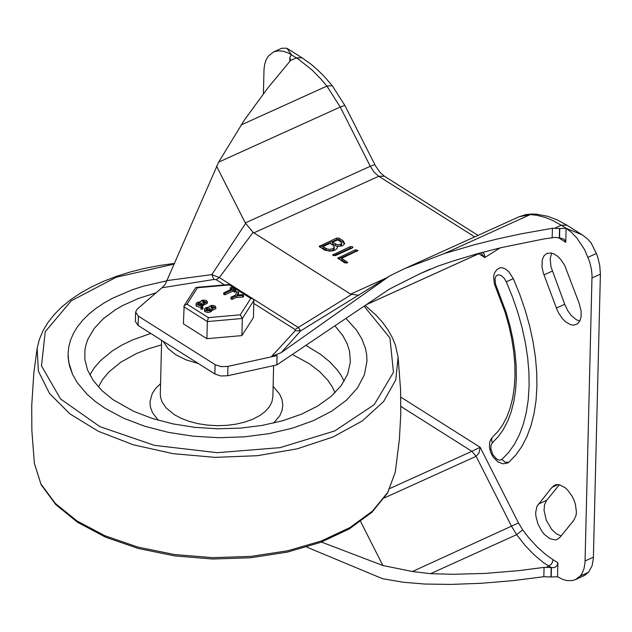 <?xml version="1.0" encoding="UTF-8"?>
<svg xmlns="http://www.w3.org/2000/svg" width="632" height="632" viewBox="0 0 632 632"><rect width="100%" height="100%" fill="white"/><g stroke="black" fill="none" stroke-linecap="round" stroke-linejoin="round"><path stroke-width="0.95" d="M551.657 253.116L550.196 258.535L550.954 266.767L564.716 304.292L556.381 308.068L558.372 312.619L562.385 318.623L565.506 321.735L570.396 324.611L573.516 325.156L577.34 323.963L579.821 321.017L581.124 316.585L581.116 311.118L579.094 303.147L564.708 265.408L560.702 259.397L557.582 256.284L554.311 254.111L551.104 252.998L546.791 253.464L543.97 255.842L542.256 259.823L541.972 266.909L543.283 272.882L556.381 308.068M564.716 304.292L567.978 311.07L571.202 315.408L576.06 319.563L579.765 321.135M552.321 271.104L543.994 274.88M600.392 274.162L599.752 265.558L597.983 258.014L596.411 253.479L591.062 242.862L587.412 238.817L582.104 234.78L566.122 228.31L571.668 232.552L576.945 238.09L584.545 249.537L589.648 261.79L591.426 269.335L592.034 275.165L585.027 562.298L584.055 568.492L581.969 573.603L580.223 576.044L575.507 579.583L584.671 575.397L588.558 572.26L592.058 565.837L593.361 558.514L600.392 274.162L592.058 277.938M289.993 61.051L289.883 57.172L291.486 54.779L286.889 48.253L281.833 48.214L273.538 51.966L278.167 50.805L283.294 51.224L288.729 53.214L296.345 57.852L302.033 57.82L286.889 48.253M290.064 58.097L290.372 59.582L289.322 62.031L268.094 87.635L244.244 120.214L218.64 162.14L165.3 284.234L161.966 287.773L137.239 309.08L135.611 312.082L138.345 316.126L215.109 364.656L214.888 373.986L220.821 375.985L227.694 375.74L227.923 366.402L221.05 366.647L215.109 364.656M253.772 303.431L295.136 329.572L295.105 330.812L300.737 330.805L389.991 275.742L404.654 268.624L444.351 253.543L474.039 244.845L497.1 239.054L520.642 233.943L552.415 228.263L559.77 228.515L559.541 237.861L554.857 237.371L543.662 238.999L501.492 247.554L476.915 253.859L453.247 260.953L438.118 266.072L419.727 273.83L430.029 269.161M216.531 166.113L245.303 222.922L253.108 232.379L350.649 294.125L358.889 295.27M559.541 237.861L564.218 239.299L565.782 242.309L566.122 228.31L559.77 228.515M480.676 252.871L484.839 257.532L500.236 247.855M482.319 252.389L484.286 253.874L484.839 257.532L478.811 253.716M558.096 484.578L551.973 487.359L554.667 485.147L556.982 484.57L559.557 484.807L565.032 487.635L567.702 490.108L572.347 496.649L574.125 500.441L575.428 504.368L576.416 511.967L576.068 515.309L573.745 520.389L560.126 537.137L557.432 539.341L555.117 539.918L549.816 538.646L544.389 534.38L541.916 531.33L537.974 524.047L535.897 516.226L535.675 512.528L536.931 506.335L551.973 487.359M561.082 535.952L556.365 533.795L551.776 529.537L546.372 520.428L544.034 510.387L544.555 504.573L546.68 500.323L538.353 504.099M306.694 547.083L382.565 578.707L403.263 582.246L424.743 584.047L450.782 584.41L480.936 583.312L512.11 580.737L543.836 576.716L551.199 576.976L551.428 567.631L543.907 562.962L534.372 555.062L525.208 545.558L516.605 534.672L430.566 573.682L453.263 574.283L485.258 573.414L518.596 570.657L544.065 567.378L550.717 567.497M575.507 579.583L572.094 580.611L567.062 580.587L563.049 579.528L557.543 576.771L557.89 562.772L557.226 565.166L555.931 566.707L554.106 567.591L551.428 567.631M400.791 397.133L480.178 447.306L471.875 451.319L400.854 406.431M430.566 573.682L412.427 571.518L518.493 522.956L480.178 447.306L479.024 452.891L476.109 456.312L384.525 497.834M135.611 312.082L135.382 321.412L138.116 325.456L138.345 316.126M161.966 287.773L213.877 279.47L216.176 279.66L219.328 277.559L211.846 274.612L167.156 280.568M295.136 329.572L298.288 327.463L219.328 277.559L253.108 232.379M508.815 462.269L507.583 463.066L502.946 463.793L498.04 461.984L493.039 456.928L490.74 452.449L489.516 447.654L489.571 442.985L490.385 440.188L492.281 437.368L491.53 439.919L492.344 442.779L498.269 436.649L503.428 429.357L507.78 420.975L511.272 411.59L513.887 401.281L515.578 390.157L516.344 378.331L516.178 365.904L515.072 353.012L513.042 339.771L510.103 326.317L506.295 312.777L495.456 283.95L495.038 278.254L496.302 275.694L498.545 274.754L501.318 275.623L504.083 278.12L506.279 281.761L512.449 296.843L517.719 312.129L522.04 327.471L525.358 342.71L527.665 357.712L528.913 372.319L529.11 386.397L528.241 399.795L526.314 412.396L523.359 424.072L519.401 434.713L514.472 444.209L508.626 452.465L501.911 459.409L505.063 462.213L508.815 462.269L515.744 455.095L521.787 446.563L526.883 436.752L530.975 425.755L534.032 413.683L536.023 400.664L536.916 386.808L536.718 372.264L535.423 357.167L533.045 341.667L529.608 325.907L525.145 310.051L519.702 294.259L513.326 278.665L506.279 281.761M492.849 436.736L498.206 431.182L502.922 424.491L506.951 416.686L510.222 407.838L512.678 398.034L514.274 387.384L514.985 376L514.796 363.993L513.705 351.503L511.715 338.657L508.855 325.583L505.134 312.413L494.374 283.839L493.592 276.35L494.501 272.945L497.029 269.445L500.046 267.794L502.084 267.723L505.434 268.971L508.784 271.705L513.326 278.665M341.635 258.322L347.608 262.422L344.811 262.928L337.772 258.156L355.366 249.806L358.028 250.509L341.635 258.322L341.596 259.878L346.786 263.157M347.197 261.972L347.173 262.999M338.547 258.962L355.334 251.354L357.159 251.283M352.538 246.709L352.94 247.294L352.395 247.926L335.347 255.644L332.685 254.941L350.278 246.591L352.538 246.709L352.506 247.863M333.522 255.723L350.247 248.139L352.071 248.068M333.167 245.295L330.086 243.344L323.007 246.551L322.968 248.107L327.321 250.62L331.918 250.683L334.194 248.976L334.304 247.001L333.167 245.295M323.007 246.551L326.689 248.818L329.643 249.411L333.222 248.581L334.304 247.001M340.743 241.858L337.662 239.907L332.479 242.254L332.44 243.81L336.453 246.18L339.811 246.227L341.485 244.971L341.58 243.115L340.743 241.858M332.479 242.254L337.583 244.845L340.348 244.489L341.58 243.115M337.338 246.48L337.362 247.894L335.608 249.774L333.483 250.675L329.635 251.141L324.698 250.122L319.144 246.385L336.745 238.027L338.997 238.153L343.144 240.776L344.732 243.636L342.331 245.88L337.338 246.48L337.298 248.044M319.918 247.191L336.706 239.583L338.957 239.71L343.105 242.333L344.606 243.976M546.68 500.323L559.344 484.76M213.877 279.47L211.846 274.612L245.627 223.38M419.727 273.83L389.668 288.942L276.84 364.917L277.069 355.579L271.665 356.409L281.2 352.656L300.737 330.805L298.288 327.463L351.447 294.536M277.069 355.579L227.923 366.402M360.619 521.55L382.889 565.514L412.427 571.518M382.889 565.514L321.443 542.082M281.2 352.656L389.991 275.742M276.84 364.917L227.694 375.74M214.888 373.986L138.116 325.456M557.543 576.771L551.199 576.976M263.394 93.734L264.01 69.275L264.697 64.235L266.112 59.858L268.189 56.28L273.538 51.966M105.023 408.28L95.369 401.51L87.042 394.257L77.262 382.652L72.633 374.547L69.591 366.26L68.161 357.87L68.059 353.667L68.793 346.723L70.634 339.858L73.581 333.119L77.618 326.57L82.697 320.25L88.788 314.207L95.851 308.487L103.822 303.131L112.646 298.185L132.594 289.661L143.567 286.146L167.077 280.742L143.567 286.146L132.594 289.661L112.646 298.185L103.822 303.131L95.851 308.487L88.788 314.207L82.697 320.25L77.618 326.57L73.581 333.119L70.634 339.858L68.793 346.723L68.059 353.667L68.675 362.073L72.633 374.547L77.262 382.652L87.042 394.257L95.369 401.51L105.023 408.28L123.54 418.187L144.839 426.284L168.286 432.351L193.187 436.199L218.806 437.715L244.387 436.854L269.177 433.639L292.442 428.164L313.488 420.604L331.697 411.163L346.534 400.135L357.554 387.843L364.435 374.642L366.979 360.935L364.435 374.642L357.554 387.843L346.534 400.135L331.697 411.163L313.488 420.604L292.442 428.164L269.177 433.639L244.387 436.854L218.806 437.715L193.187 436.199L168.286 432.351L144.839 426.284L123.54 418.187L105.023 408.28M345.941 318.386L356.33 329.888L361.883 338.973L365.438 348.311L366.671 354.615L366.979 360.935L366.671 354.615L365.438 348.311L361.883 338.973L356.33 329.888L345.941 318.386M198.322 363.519L186.037 359.853L175.688 354.702L167.922 348.398L163.19 341.304M184.133 354.552L177.371 350.27M334.928 325.804L342.9 335.718L347.047 343.484L349.575 351.424L350.365 362.104L347.647 374.144L341.154 385.702L331.073 396.43L317.699 406.028L301.417 414.213L282.694 420.738L262.083 425.431L240.184 428.141L217.621 428.796L195.051 427.374L173.144 423.922L152.517 418.534L133.779 411.369L113.168 399.772L101.894 390.56L93.299 380.59L87.564 370.076L84.83 359.26L84.917 350.033L86.047 344.472L87.99 338.989L94.255 328.395L103.561 318.512L115.664 309.585L122.679 305.548L138.424 298.462L156.104 292.821M178.888 351.234L182.624 353.596M222.772 337.283L225.458 337.046M240.286 314.807L208.41 317.643L187.009 304.118L184.157 305.675L183.399 323.845L206.901 338.697L241.914 335.584L253.424 317.612L253.843 300.5L252.918 298.897L250.77 298.438L240.286 314.807L242.333 318.465L253.843 300.5M241.914 335.584L242.333 318.465L207.32 321.585L206.901 338.697M213.411 307.887L211.554 307.839M230.396 287.995L231.588 287.449L235.933 290.357L234.535 290.609L232.995 289.638L225.071 293.224L223.736 292.869L231.936 288.966L230.396 287.995L230.356 289.551L230.19 287.702M232.995 289.638L232.955 291.194L225.032 294.781L223.696 294.425L223.736 292.869M235.689 291.692L234.496 292.166L232.955 291.194M209.634 309.609L206.798 309.98M201.174 304.253L198.33 304.632M209.184 307.041L209.998 305.864L212.589 305.303L215.133 306.046L215.82 307.168L212.028 308.843L210.898 310.186L207.438 310.999L205.116 310.257L204.444 309.151L205.582 307.847L209.184 306.899M211.372 306.37L210.78 307.049L213.616 307.808L214.216 307.12L211.372 306.37L211.341 307.745M206.632 308.519L206.048 309.19L208.892 309.941L210.424 308.843L207.58 308.084L206.632 308.519L206.601 309.893M212.028 308.858L211.989 310.541L210.859 311.742L207.944 312.571L204.776 311.552L204.444 309.151M212.297 308.866L211.989 310.399M215.82 307.168L215.781 308.724L212.257 310.423M202.943 307.239L202.904 308.795L202.161 309.325L200.826 308.969L200.865 307.413L201.616 306.883L202.943 307.239L202.201 307.768L200.865 307.413M204.942 302.531L203.085 302.491M238.501 293.477L237.893 294.931M243.525 295.223L243.494 296.724L242.783 297.127L236.518 297.372L232.213 299.323L230.877 298.968L231.194 297.095L235.499 295.144L236.976 291.881L238.564 292.016L238.501 293.675M207.351 301.812L200.044 305.635L196.347 304.648L195.975 303.795L197.113 302.499L200.715 301.693L201.118 300.824L202.714 300.066L206.143 300.39L207.28 301.425L207.312 303.368L203.52 305.043M203.559 303.502L203.52 305.193L202.39 306.386L199.475 307.223L196.307 306.204L195.975 303.795M202.904 301.022L202.319 301.693L205.147 302.452L205.748 301.772L202.904 301.022L202.872 302.396M198.172 303.163L197.579 303.842L200.423 304.592L201.956 303.486L199.112 302.736L198.172 303.163L198.132 304.537M203.828 303.51L203.788 305.066M238.541 292.118L237.166 294.962L242.641 294.71L243.533 295.168L242.814 295.571L242.783 297.127M242.814 295.571L236.558 295.815L236.518 297.372M236.558 295.815L232.252 297.767L230.917 297.411M187.009 304.118L197.492 287.757L229.369 284.913L229.922 284.416L252.918 298.897M197.492 287.757L196.331 287.402L195.565 287.868L184.157 305.675M208.41 317.643L207.32 321.585L183.817 306.725M404.654 268.624L519.117 216.744L530.272 214.596L536.647 215.236L545.44 217.503L552.186 220.244L561.263 225.237L566.951 225.205L582.104 234.78M555.086 228.034L561.263 225.237L566.122 228.31M344.819 105.37L332.235 85.668L326.894 86.094L340.253 107.029L344.819 105.37L375.621 166.105L380.148 172.504L384.438 176.249L378.75 176.273L474.679 236.889M290.167 60.648L296.345 57.852L298.612 59.329L312.05 70.034L320.685 78.787L326.894 86.094L240.982 125.018M218.64 162.14L340.253 107.029L370.273 166.287L374.831 164.628M444.351 253.543L530.272 214.596L535.865 214.066L547.873 216.334L557.471 220.007L566.951 225.205M253.78 232.908L378.75 176.273L374.128 172.149L370.273 166.287L245.303 222.922M386.847 277.717L350.649 294.125M560.821 238.153L560.916 239.236L565.782 242.309M366.149 304.782L480.889 252.768M480.747 252.808L366.284 304.687M546.735 567.165L550.986 564.534L552.328 562.472L553.032 559.699L557.89 562.772M518.493 522.956L522.688 529.885L516.605 534.672L511.667 526.511L476.109 456.312L471.875 451.319L390.031 488.425M216.176 279.66L224.463 284.906M501.911 459.409L499.604 460.199L496.807 459.18L492.905 454.811L490.843 448.815L490.985 445.212L492.344 442.779M495.298 286.32L496.199 285.972M338.325 257.524L338.294 258.804M355.366 249.806L355.334 251.354M333.238 254.309L333.206 255.589M350.278 246.591L350.247 248.139M326.096 248.502L326.057 250.051M335.568 244.205L335.529 245.761M319.697 245.753L319.666 247.033M336.745 238.027L336.706 239.583M338.997 238.153L338.957 239.71M343.144 240.776L343.105 242.333M295.105 330.812L271.665 356.409M543.836 576.716L544.065 567.378M552.415 228.263L552.186 237.6M522.688 529.885L528.715 537.713L537.255 547.028L546.19 554.88L553.032 559.699M588.558 572.26L580.223 576.044M550.962 576.929L551.191 567.591M593.416 557.171L585.09 560.947M558.19 237.593L560.916 239.236M596.411 253.479L588.076 257.256M290.12 58.223L290.048 60.933M559.541 228.46L559.312 237.806M364.111 306.157L389.944 337.978L393.467 372.303L374.223 404.685L334.699 430.937L280 447.661L217.218 452.686L154.477 445.37L99.888 426.647L60.538 398.95L41.499 365.873L45.235 331.682L71.274 300.808L116.225 277.243L174.29 264.034M174.566 263.394L159.248 265.551L144.38 268.442L130.081 272.044L116.47 276.326L103.632 281.264L91.68 286.817L80.691 292.956L70.76 299.623L61.96 306.789L54.352 314.404L48.016 322.423L43 330.789L39.366 339.431L37.154 348.287L38.378 371.15L49.47 393.396L69.812 413.81L98.284 431.261L133.32 444.794L172.994 453.658L215.109 457.363L257.358 455.704L297.411 448.783L333.056 436.973L362.334 420.928L383.632 401.525L395.782 379.84L398.105 357.064L395.435 345.222L392.259 337.472L388.001 329.912L382.7 322.565L376.403 315.487L365.162 305.446M398.105 357.064L400.601 389.944L400.735 414.687L399.392 439.398L395.292 472.112L387.787 492.344L372.438 511.114L349.938 527.586L321.301 541L287.837 550.749L251.062 556.389L212.644 557.661L174.337 554.517L137.879 547.091L104.928 535.731L76.978 520.934L55.292 503.388L40.875 483.891L34.357 463.319L31.861 430.463L31.718 405.712L33.836 372.793L37.154 348.287M98.402 386.958L102.755 379.287L108.862 371.995L121.091 362.018L136.623 353.486L148.544 348.753L161.516 344.875M292.34 354.473L309.332 363.732L319.752 371.719L327.937 380.401L332.045 386.484L335.047 392.741M89.839 374.958L94.452 367.571L100.591 360.532L112.464 350.823L122.008 345.025L132.736 339.858L150.724 333.427M305.817 345.404L320.598 354.362L329.801 361.852L337.235 369.87L341.146 375.447L344.187 381.167M273.624 365.62L272.866 396.77L271.91 401.936L269.319 406.905L265.163 411.535L259.578 415.69L252.721 419.245L244.797 422.089L236.044 424.151L226.706 425.36L217.076 425.684L207.43 425.115L198.053 423.669L189.221 421.386L181.202 418.329L174.227 414.6L166.097 407.901L162.037 401.897L160.544 397.204L160.315 394.036L161.626 340.316M158.276 420.272L152.438 412.546L150.432 407.111L149.989 401.604L152.265 393.491L155.701 388.372L160.567 383.616M273.119 386.365L279.526 393.965L281.943 399.353L282.804 404.851L282.093 410.326L279.826 415.659L273.624 423.084M225.071 293.224L225.032 294.781M234.535 290.609L234.496 292.166M209.95 310.612L209.911 312.168M210.898 310.186L210.859 311.742M207.58 308.084L207.549 309.641M202.675 307.555L202.635 309.111M202.201 307.768L202.161 309.325M229.369 284.913L250.77 298.438M201.482 305.256L201.442 306.812M202.43 304.829L202.39 306.386M199.112 302.736L199.08 304.292M232.252 297.767L232.213 299.323M384.438 176.249L478.013 235.373M519.117 216.744L526.108 214.525L533.487 213.94M332.235 85.668L324.098 76.29L317.699 69.962L311.094 64.282L302.033 57.82M289.883 57.172L289.78 61.422M395.292 472.112L387.558 493.071L371.956 512.252L349.346 528.881L320.74 542.343L287.41 552.099L250.825 557.74L212.621 559.02L174.535 555.884L138.266 548.473L105.441 537.113L77.523 522.277L55.734 504.557L41.08 484.641L34.365 463.335M235.933 290.357L235.894 291.913M238.564 292.016L238.525 293.572M243.533 295.168L243.494 296.724M196.331 287.402L229.922 284.416"/></g></svg>
